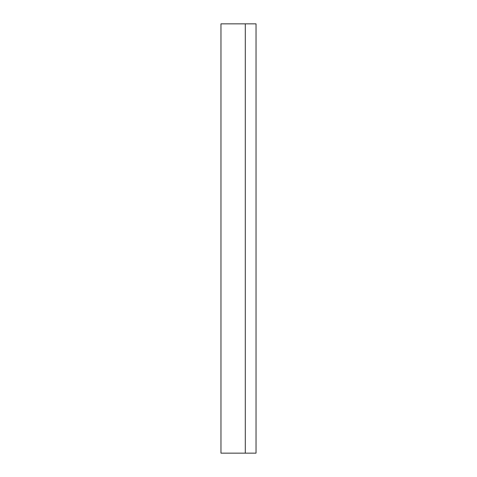 <?xml version="1.0" encoding="UTF-8"?>
<svg xmlns="http://www.w3.org/2000/svg" width="477" height="477" viewBox="0 0 477 477"><rect width="100%" height="100%" fill="white"/><g stroke="black" fill="none" stroke-linecap="round" stroke-linejoin="round"><path stroke-width="0.72" d="M245.297 453.15L256.03 453.15L256.03 23.85L220.97 23.85L220.97 453.15L245.297 453.15L245.297 23.85"/></g></svg>
